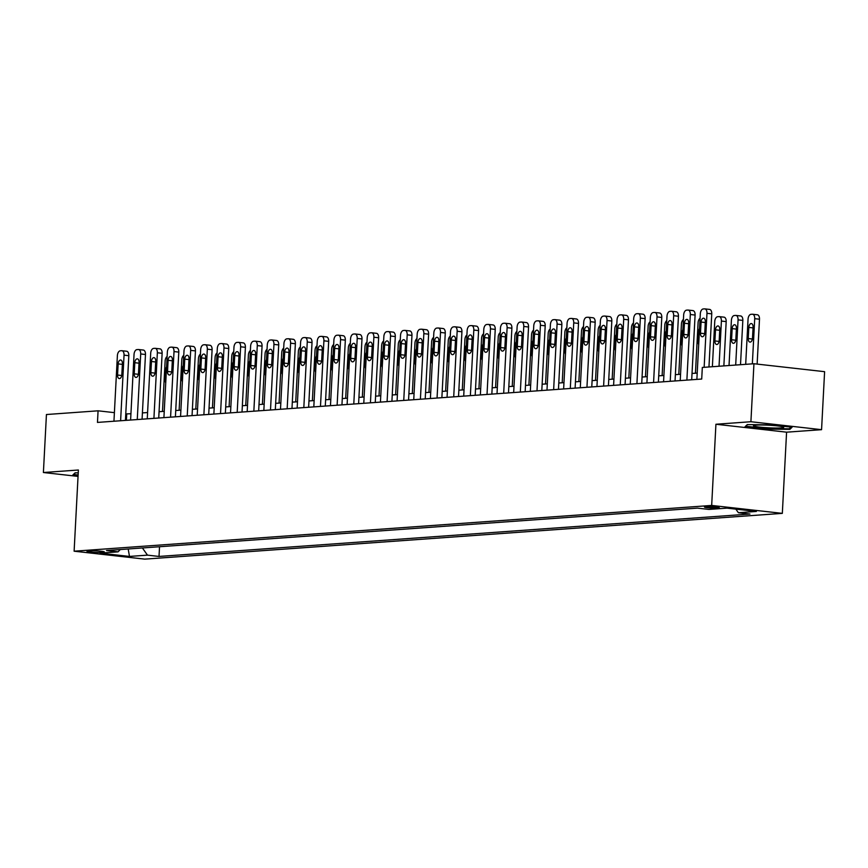 <?xml version="1.0" encoding="UTF-8"?>
<svg xmlns="http://www.w3.org/2000/svg" width="868" height="868" viewBox="0 0 868 868"><rect width="100%" height="100%" fill="white"/><g stroke="black" fill="none" stroke-linecap="round" stroke-linejoin="round"><path stroke-width="1.3" d="M705.793 506.738A7.465 0.64 -177 0 0 704.447 507.031A7.465 0.64 -177 0 0 709.655 507.921A7.465 0.64 -177 0 0 718.01 508.106A7.465 0.64 -177 0 0 719.355 507.813A7.465 0.64 -177 0 0 714.158 506.923A7.465 0.64 -177 0 0 705.793 506.738M821.562 429.671L750.907 421.729L715.926 424.246L786.582 432.177L821.562 429.671L824.6 371.678L753.945 363.735L702.32 367.446L701.713 379.045L97.466 422.412L98.073 410.814L46.438 414.524L43.4 472.517L78.044 476.402M786.582 432.177L782.328 513.368L144.772 559.133L74.116 551.202L711.673 505.436L782.328 513.368M100.113 552.428L103.053 552.211A7.226 0.618 -177 0 0 104.344 551.929A7.226 0.618 -177 0 0 99.31 551.071A7.226 0.618 -177 0 0 91.205 550.887L88.276 551.093A7.226 0.618 -177 0 0 86.984 551.386A7.226 0.618 -177 0 0 92.019 552.243A7.226 0.618 -177 0 0 100.113 552.428L100.189 551.147M142.406 547.968L147.473 555.14L159.018 556.442L749.941 514.03L738.386 512.728L735.858 509.136M147.473 555.14L129.484 556.431L100.07 553.133L118.059 551.842L120.261 549.553M738.386 512.728L756.375 511.436L726.972 508.138L708.982 509.429L697.427 508.127L106.504 550.54L118.059 551.842M750.907 421.729L753.945 363.735M715.926 424.246L711.673 505.436M74.116 551.202L78.38 470.011L43.4 472.517M130.938 413.732L125.773 413.928M114.402 412.647L98.073 410.814M697.21 373.088L692.035 373.457M680.555 374.282L675.38 374.651M663.901 375.475L658.725 375.844M647.246 376.669L642.07 377.037M630.591 377.862L625.416 378.242M613.936 379.066L608.761 379.435M597.271 380.26L592.106 380.629M580.616 381.453L575.451 381.822M563.961 382.647L558.797 383.016M547.307 383.84L542.142 384.22M530.652 385.034L525.487 385.414M513.997 386.238L508.832 386.607M497.342 387.432L492.178 387.801M480.688 388.625L475.523 388.994M464.033 389.819L458.857 390.188M447.378 391.012L442.203 391.392M430.723 392.217L425.548 392.586M414.069 393.41L408.893 393.779M397.414 394.604L392.238 394.973M380.759 395.797L375.584 396.166M364.104 396.991L358.929 397.37M347.45 398.184L342.274 398.564M330.795 399.389L325.619 399.757M314.14 400.582L308.965 400.951M297.485 401.776L292.31 402.144M280.831 402.969L275.655 403.338M264.176 404.162L259 404.542M247.521 405.367L242.346 405.736M230.866 406.56L225.691 406.929M214.212 407.754L209.036 408.123M197.557 408.947L192.381 409.316M180.902 410.141L175.727 410.521M164.247 411.334L159.072 411.714M147.593 412.539L142.417 412.908M126.381 420.34L126.717 414.036M159.018 556.442L159.528 546.742M128.193 548.988L129.484 556.431M78.228 472.865L75.104 472.832L72.879 474.948L78.087 475.534M770.795 424.853L747.305 424.582L745.08 426.698L766.357 429.085L789.858 429.356L792.072 427.24L770.795 424.853M789.923 428.152L789.858 429.356M113.947 421.23L117.386 355.63A4.665 2.637 -83.6 0 1 120.294 350.802L121.628 350.705A4.665 2.637 -83.6 0 1 121.9 350.715A4.665 2.637 -83.6 0 1 124.048 355.153L120.609 420.752M125.426 420.405L128.822 355.696L124.048 355.153M118.146 363.898A3.732 2.116 96.4 0 1 120.695 360.036A3.732 2.116 96.4 0 1 122.41 363.594L121.824 374.726A3.732 2.116 96.4 0 1 119.285 378.589A3.732 2.116 96.4 0 1 117.56 375.03L118.146 363.898L122.366 364.376M126.402 351.247A4.665 2.637 96.4 0 1 126.674 351.247A4.665 2.637 96.4 0 1 128.822 355.696M162.479 411.465L165.126 360.99A4.665 2.637 -83.6 0 1 167.123 356.498M166.58 366.708A3.732 2.116 -83.6 0 0 165.886 369.258L165.3 380.401A3.732 2.116 -83.6 0 0 165.734 382.875M130.601 420.036L134.041 354.437A4.665 2.637 -83.6 0 1 136.949 349.609L138.283 349.511A4.665 2.637 -83.6 0 1 138.554 349.522A4.665 2.637 -83.6 0 1 140.703 353.96L137.263 419.559M142.081 419.211L145.477 354.502L140.703 353.96M134.8 362.705A3.732 2.116 96.4 0 1 137.35 358.842A3.732 2.116 96.4 0 1 139.064 362.401L138.479 373.533A3.732 2.116 96.4 0 1 135.94 377.396A3.732 2.116 96.4 0 1 134.214 373.837L134.8 362.705L139.021 363.182M143.057 350.054A4.665 2.637 96.4 0 1 143.328 350.054A4.665 2.637 96.4 0 1 145.477 354.502M147.256 418.843L150.696 353.243A4.665 2.637 -83.6 0 1 153.603 348.415L154.938 348.318A4.665 2.637 -83.6 0 1 155.209 348.328A4.665 2.637 -83.6 0 1 157.358 352.766L153.918 418.365M158.736 418.018L162.132 353.298L157.358 352.766M151.455 361.511A3.732 2.116 96.4 0 1 154.005 357.649A3.732 2.116 96.4 0 1 155.719 361.207L155.133 372.339A3.732 2.116 96.4 0 1 152.594 376.202A3.732 2.116 96.4 0 1 150.869 372.643L151.455 361.511L155.676 361.989M159.712 348.849A4.665 2.637 96.4 0 1 159.983 348.86A4.665 2.637 96.4 0 1 162.132 353.298M163.911 417.649L167.35 352.05A4.665 2.637 -83.6 0 1 170.258 347.222L171.593 347.124A4.665 2.637 -83.6 0 1 171.864 347.124A4.665 2.637 -83.6 0 1 174.012 351.573L170.573 417.172M175.401 416.824L178.786 352.104L174.012 351.573M168.11 360.318A3.732 2.116 96.4 0 1 170.66 356.455A3.732 2.116 96.4 0 1 172.374 360.003L171.788 371.146A3.732 2.116 96.4 0 1 169.249 374.998A3.732 2.116 96.4 0 1 167.535 371.45L168.11 360.318L172.331 360.784M176.367 347.656A4.665 2.637 96.4 0 1 176.638 347.667A4.665 2.637 96.4 0 1 178.786 352.104M179.133 410.271L181.781 359.797A4.665 2.637 -83.6 0 1 183.777 355.305M183.235 365.504A3.732 2.116 -83.6 0 0 182.54 368.065L181.954 379.197A3.732 2.116 -83.6 0 0 182.388 381.681M195.788 409.078L198.436 358.603A4.665 2.637 -83.6 0 1 200.432 354.111M199.89 364.31A3.732 2.116 -83.6 0 0 199.195 366.871L198.609 378.003A3.732 2.116 -83.6 0 0 199.043 380.477M212.443 407.884L215.09 357.41A4.665 2.637 -83.6 0 1 217.087 352.918M216.544 363.117A3.732 2.116 -83.6 0 0 215.85 365.678L215.264 376.81A3.732 2.116 -83.6 0 0 215.698 379.283M180.566 416.456L184.005 350.856A4.665 2.637 -83.6 0 1 186.913 346.017L188.248 345.931A4.665 2.637 -83.6 0 1 188.53 345.931A4.665 2.637 -83.6 0 1 190.667 350.379L187.228 415.967M192.056 415.631L195.441 350.911L190.667 350.379M184.765 359.113A3.732 2.116 96.4 0 1 187.314 355.262A3.732 2.116 96.4 0 1 189.029 358.809L188.454 369.952A3.732 2.116 96.4 0 1 185.904 373.804A3.732 2.116 96.4 0 1 184.19 370.256L184.765 359.113L188.996 359.591M193.022 346.462A4.665 2.637 96.4 0 1 193.293 346.473A4.665 2.637 96.4 0 1 195.441 350.911M229.098 406.68L231.745 356.216A4.665 2.637 -83.6 0 1 233.742 351.724M233.199 361.923A3.732 2.116 -83.6 0 0 232.505 364.484L231.919 375.616A3.732 2.116 -83.6 0 0 232.353 378.09M78.109 474.991L73.639 474.492L75.375 472.832M781.016 427.902A15.157 1.302 -177 0 0 783.576 427.089A15.157 1.302 -177 0 0 772.075 425.418A15.157 1.302 -177 0 0 756.191 425.114A15.157 1.302 -177 0 0 753.652 425.526A15.157 1.302 -177 0 0 762.961 427.425A15.157 1.302 -177 0 0 781.016 427.902M745.851 425.96L747.576 424.582M790.998 427.121L789.218 428.814L766.455 428.553L745.84 426.242M197.22 415.251L200.66 349.663A4.665 2.637 -83.6 0 1 203.568 344.824L204.902 344.726A4.665 2.637 -83.6 0 1 205.184 344.737A4.665 2.637 -83.6 0 1 207.322 349.175L203.882 414.774M208.711 414.427L212.096 349.717L207.322 349.175M201.419 357.92A3.732 2.116 96.4 0 1 203.969 354.057A3.732 2.116 96.4 0 1 205.683 357.616L205.108 368.748A3.732 2.116 96.4 0 1 202.559 372.611A3.732 2.116 96.4 0 1 200.844 369.063L201.419 357.92L205.651 358.397M209.676 345.269A4.665 2.637 96.4 0 1 209.958 345.269A4.665 2.637 96.4 0 1 212.096 349.717M213.875 414.058L217.315 348.459A4.665 2.637 -83.6 0 1 220.222 343.63L221.557 343.533A4.665 2.637 -83.6 0 1 221.839 343.544A4.665 2.637 -83.6 0 1 223.977 347.981L220.537 413.58M225.365 413.233L228.751 348.524L223.977 347.981M218.074 356.726A3.732 2.116 96.4 0 1 220.624 352.864A3.732 2.116 96.4 0 1 222.338 356.423L221.763 367.555A3.732 2.116 96.4 0 1 219.213 371.417A3.732 2.116 96.4 0 1 217.499 367.858L218.074 356.726L222.306 357.204M226.331 344.075A4.665 2.637 96.4 0 1 226.613 344.075A4.665 2.637 96.4 0 1 228.751 348.524M230.53 412.864L233.969 347.265A4.665 2.637 -83.6 0 1 236.877 342.437L238.212 342.339A4.665 2.637 -83.6 0 1 238.494 342.35A4.665 2.637 -83.6 0 1 240.631 346.788L237.192 412.387M242.02 412.04L245.405 347.319L240.631 346.788M234.729 355.533A3.732 2.116 96.4 0 1 237.279 351.67A3.732 2.116 96.4 0 1 238.993 355.229L238.418 366.361A3.732 2.116 96.4 0 1 235.868 370.224A3.732 2.116 96.4 0 1 234.154 366.665L234.729 355.533L238.96 356.01M242.986 342.882A4.665 2.637 96.4 0 1 243.268 342.882A4.665 2.637 96.4 0 1 245.405 347.319M247.185 411.671L250.624 346.072A4.665 2.637 -83.6 0 1 253.532 341.243L254.867 341.146A4.665 2.637 -83.6 0 1 255.149 341.146A4.665 2.637 -83.6 0 1 257.286 345.594L253.847 411.193M258.675 410.846L262.06 346.126L257.286 345.594M251.384 354.339A3.732 2.116 96.4 0 1 253.933 350.477A3.732 2.116 96.4 0 1 255.648 354.036L255.073 365.168A3.732 2.116 96.4 0 1 252.523 369.03A3.732 2.116 96.4 0 1 250.809 365.471L251.384 354.339L255.615 354.806M259.641 341.677A4.665 2.637 96.4 0 1 259.923 341.688A4.665 2.637 96.4 0 1 262.06 346.126M263.839 410.477L267.279 344.878A4.665 2.637 -83.6 0 1 270.187 340.05L271.521 339.952A4.665 2.637 -83.6 0 1 271.803 339.952A4.665 2.637 -83.6 0 1 273.941 344.401L270.501 410M275.33 409.653L278.715 344.932L273.941 344.401M268.038 353.146A3.732 2.116 96.4 0 1 270.588 349.283A3.732 2.116 96.4 0 1 272.302 352.831L271.727 363.974A3.732 2.116 96.4 0 1 269.178 367.826A3.732 2.116 96.4 0 1 267.463 364.278L268.038 353.146L272.27 353.612M276.295 340.484A4.665 2.637 96.4 0 1 276.577 340.495A4.665 2.637 96.4 0 1 278.715 344.932M245.752 405.486L248.4 355.023A4.665 2.637 -83.6 0 1 250.396 350.52M249.854 360.73A3.732 2.116 -83.6 0 0 249.159 363.28L248.573 374.423A3.732 2.116 -83.6 0 0 249.007 376.896M262.407 404.293L265.055 353.819A4.665 2.637 -83.6 0 1 267.051 349.327M266.519 359.526A3.732 2.116 -83.6 0 0 265.814 362.086L265.228 373.218A3.732 2.116 -83.6 0 0 265.662 375.703M279.062 403.099L281.709 352.625A4.665 2.637 -83.6 0 1 283.706 348.133M283.174 358.332A3.732 2.116 -83.6 0 0 282.469 360.893L281.894 372.025A3.732 2.116 -83.6 0 0 282.317 374.499M295.717 401.906L298.364 351.431A4.665 2.637 -83.6 0 1 300.361 346.94M299.829 357.139A3.732 2.116 -83.6 0 0 299.124 359.699L298.549 370.831A3.732 2.116 -83.6 0 0 298.972 373.305M312.371 400.712L315.019 350.238A4.665 2.637 -83.6 0 1 317.015 345.746M316.484 355.945A3.732 2.116 -83.6 0 0 315.778 358.506L315.203 369.638A3.732 2.116 -83.6 0 0 315.626 372.112M280.494 409.273L283.934 343.685A4.665 2.637 -83.6 0 1 286.841 338.846L288.176 338.759A4.665 2.637 -83.6 0 1 288.458 338.759A4.665 2.637 -83.6 0 1 290.596 343.207L287.156 408.795M291.984 408.459L295.37 343.739L290.596 343.207M284.704 351.941A3.732 2.116 96.4 0 1 287.243 348.09A3.732 2.116 96.4 0 1 288.957 351.638L288.382 362.77A3.732 2.116 96.4 0 1 285.832 366.632A3.732 2.116 96.4 0 1 284.118 363.084L284.704 351.941L288.925 352.419M292.95 339.29A4.665 2.637 96.4 0 1 293.232 339.29A4.665 2.637 96.4 0 1 295.37 343.739M329.026 399.508L331.674 349.044A4.665 2.637 -83.6 0 1 333.67 344.553M333.138 354.752A3.732 2.116 -83.6 0 0 332.433 357.301L331.858 368.444A3.732 2.116 -83.6 0 0 332.292 370.918M297.149 408.079L300.588 342.48A4.665 2.637 -83.6 0 1 303.496 337.652L304.831 337.554A4.665 2.637 -83.6 0 1 305.113 337.565A4.665 2.637 -83.6 0 1 307.25 342.003L303.822 407.602M308.639 407.255L312.024 342.545L307.25 342.003M301.359 350.748A3.732 2.116 96.4 0 1 303.898 346.885A3.732 2.116 96.4 0 1 305.612 350.444L305.037 361.576A3.732 2.116 96.4 0 1 302.487 365.439A3.732 2.116 96.4 0 1 300.773 361.88L301.359 350.748L305.579 351.225M309.605 338.097A4.665 2.637 96.4 0 1 309.887 338.097A4.665 2.637 96.4 0 1 312.024 342.545M345.681 398.314L348.328 347.84A4.665 2.637 -83.6 0 1 350.325 343.348M349.793 353.558A3.732 2.116 -83.6 0 0 349.088 356.108L348.513 367.251A3.732 2.116 -83.6 0 0 348.947 369.725M313.815 406.886L317.243 341.287A4.665 2.637 -83.6 0 1 320.151 336.459L321.486 336.361A4.665 2.637 -83.6 0 1 321.768 336.372A4.665 2.637 -83.6 0 1 323.905 340.809L320.476 406.408M325.294 406.061L328.679 341.352L323.905 340.809M318.014 349.554A3.732 2.116 96.4 0 1 320.552 345.692A3.732 2.116 96.4 0 1 322.278 349.251L321.692 360.383A3.732 2.116 96.4 0 1 319.142 364.245A3.732 2.116 96.4 0 1 317.428 360.687L318.014 349.554L322.234 350.032M326.26 336.903A4.665 2.637 96.4 0 1 326.542 336.903A4.665 2.637 96.4 0 1 328.679 341.352M362.336 397.121L364.983 346.647A4.665 2.637 -83.6 0 1 366.98 342.155M366.448 352.354A3.732 2.116 -83.6 0 0 365.743 354.914L365.168 366.046A3.732 2.116 -83.6 0 0 365.602 368.531M330.469 405.692L333.898 340.093A4.665 2.637 -83.6 0 1 336.806 335.265L338.14 335.167A4.665 2.637 -83.6 0 1 338.422 335.178A4.665 2.637 -83.6 0 1 340.56 339.616L337.131 405.215M341.949 404.868L345.334 340.147L340.56 339.616M334.668 348.361A3.732 2.116 96.4 0 1 337.207 344.498A3.732 2.116 96.4 0 1 338.932 348.057L338.346 359.189A3.732 2.116 96.4 0 1 335.797 363.052A3.732 2.116 96.4 0 1 334.082 359.493L334.668 348.361L338.889 348.838M342.914 335.699A4.665 2.637 96.4 0 1 343.196 335.71A4.665 2.637 96.4 0 1 345.334 340.147M379.001 395.927L381.638 345.453A4.665 2.637 -83.6 0 1 383.634 340.961M383.103 351.16A3.732 2.116 -83.6 0 0 382.397 353.721L381.822 364.853A3.732 2.116 -83.6 0 0 382.256 367.327M347.124 404.499L350.553 338.9A4.665 2.637 -83.6 0 1 353.46 334.071L354.795 333.974A4.665 2.637 -83.6 0 1 355.077 333.974A4.665 2.637 -83.6 0 1 357.215 338.422L353.786 404.021M358.603 403.674L361.989 338.954L357.215 338.422M351.323 347.167A3.732 2.116 96.4 0 1 353.862 343.305A3.732 2.116 96.4 0 1 355.587 346.853L355.001 357.996A3.732 2.116 96.4 0 1 352.451 361.847A3.732 2.116 96.4 0 1 350.737 358.3L351.323 347.167L355.544 347.634M359.569 334.505A4.665 2.637 96.4 0 1 359.851 334.516A4.665 2.637 96.4 0 1 361.989 338.954M395.656 394.734L398.293 344.26A4.665 2.637 -83.6 0 1 400.289 339.768M399.757 349.967A3.732 2.116 -83.6 0 0 399.063 352.527L398.477 363.659A3.732 2.116 -83.6 0 0 398.911 366.133M363.779 403.305L367.207 337.706A4.665 2.637 -83.6 0 1 370.115 332.867L371.45 332.78A4.665 2.637 -83.6 0 1 371.732 332.78A4.665 2.637 -83.6 0 1 373.869 337.229L370.441 402.817M375.258 402.481L378.643 337.76L373.869 337.229M367.978 345.963A3.732 2.116 96.4 0 1 370.527 342.111A3.732 2.116 96.4 0 1 372.242 345.659L371.656 356.802A3.732 2.116 96.4 0 1 369.106 360.654A3.732 2.116 96.4 0 1 367.392 357.106L367.978 345.963L372.198 346.44M376.224 333.312A4.665 2.637 96.4 0 1 376.506 333.323A4.665 2.637 96.4 0 1 378.643 337.76M412.311 393.529L414.947 343.066A4.665 2.637 -83.6 0 1 416.944 338.574M416.412 348.773A3.732 2.116 -83.6 0 0 415.718 351.334L415.132 362.466A3.732 2.116 -83.6 0 0 415.566 364.94M380.434 402.101L383.862 336.513A4.665 2.637 -83.6 0 1 386.781 331.674L388.104 331.576A4.665 2.637 -83.6 0 1 388.387 331.587A4.665 2.637 -83.6 0 1 390.535 336.024L387.095 401.624M391.913 401.276L395.298 336.567L390.535 336.024M384.632 344.77A3.732 2.116 96.4 0 1 387.182 340.918A3.732 2.116 96.4 0 1 388.897 344.466L388.311 355.598A3.732 2.116 96.4 0 1 385.761 359.461A3.732 2.116 96.4 0 1 384.047 355.913L384.632 344.77L388.853 345.247M392.879 332.119A4.665 2.637 96.4 0 1 393.161 332.119A4.665 2.637 96.4 0 1 395.298 336.567M397.088 400.907L400.528 335.308A4.665 2.637 -83.6 0 1 403.436 330.48L404.759 330.382A4.665 2.637 -83.6 0 1 405.041 330.393A4.665 2.637 -83.6 0 1 407.19 334.831L403.75 400.43M408.568 400.083L411.964 335.374L407.19 334.831M401.287 343.576A3.732 2.116 96.4 0 1 403.837 339.714A3.732 2.116 96.4 0 1 405.551 343.272L404.965 354.404A3.732 2.116 96.4 0 1 402.416 358.267A3.732 2.116 96.4 0 1 400.701 354.708L401.287 343.576L405.508 344.053M409.533 330.925A4.665 2.637 96.4 0 1 409.815 330.925A4.665 2.637 96.4 0 1 411.964 335.374M413.743 399.714L417.183 334.115A4.665 2.637 -83.6 0 1 420.09 329.287L421.414 329.189A4.665 2.637 -83.6 0 1 421.696 329.2A4.665 2.637 -83.6 0 1 423.844 333.637L420.405 399.237M425.222 398.889L428.618 334.18L423.844 333.637M417.942 342.383A3.732 2.116 96.4 0 1 420.492 338.52A3.732 2.116 96.4 0 1 422.206 342.079L421.62 353.211A3.732 2.116 96.4 0 1 419.07 357.074A3.732 2.116 96.4 0 1 417.356 353.515L417.942 342.383L422.163 342.86M426.188 329.731A4.665 2.637 96.4 0 1 426.47 329.731A4.665 2.637 96.4 0 1 428.618 334.18M430.398 398.521L433.837 332.921A4.665 2.637 -83.6 0 1 436.745 328.093L438.069 327.995A4.665 2.637 -83.6 0 1 438.351 327.995A4.665 2.637 -83.6 0 1 440.499 332.444L437.06 398.043M441.877 397.696L445.273 332.976L440.499 332.444M434.597 341.189A3.732 2.116 96.4 0 1 437.146 337.326A3.732 2.116 96.4 0 1 438.861 340.885L438.275 352.017A3.732 2.116 96.4 0 1 435.725 355.88A3.732 2.116 96.4 0 1 434.011 352.321L434.597 341.189L438.817 341.656M442.843 328.527A4.665 2.637 96.4 0 1 443.125 328.538A4.665 2.637 96.4 0 1 445.273 332.976M447.053 397.327L450.492 331.728A4.665 2.637 -83.6 0 1 453.4 326.9L454.724 326.802A4.665 2.637 -83.6 0 1 455.006 326.802A4.665 2.637 -83.6 0 1 457.154 331.25L453.714 396.85M458.532 396.502L461.928 331.782L457.154 331.25M451.251 339.996A3.732 2.116 96.4 0 1 453.801 336.133A3.732 2.116 96.4 0 1 455.516 339.681L454.93 350.824A3.732 2.116 96.4 0 1 452.38 354.676A3.732 2.116 96.4 0 1 450.666 351.128L451.251 339.996L455.472 340.462M459.498 327.334A4.665 2.637 96.4 0 1 459.78 327.344A4.665 2.637 96.4 0 1 461.928 331.782M463.707 396.123L467.147 330.534A4.665 2.637 -83.6 0 1 470.055 325.695L471.378 325.608A4.665 2.637 -83.6 0 1 471.66 325.608A4.665 2.637 -83.6 0 1 473.809 330.057L470.369 395.645M475.187 395.309L478.583 330.589L473.809 330.057M467.906 338.791A3.732 2.116 96.4 0 1 470.456 334.939A3.732 2.116 96.4 0 1 472.17 338.487L471.584 349.62A3.732 2.116 96.4 0 1 469.035 353.482A3.732 2.116 96.4 0 1 467.32 349.934L467.906 338.791L472.127 339.269M476.152 326.14A4.665 2.637 96.4 0 1 476.434 326.14A4.665 2.637 96.4 0 1 478.583 330.589M480.362 394.929L483.801 329.33A4.665 2.637 -83.6 0 1 486.709 324.502L488.033 324.404A4.665 2.637 -83.6 0 1 488.315 324.415A4.665 2.637 -83.6 0 1 490.463 328.853L487.024 394.452M491.841 394.105L495.237 329.395L490.463 328.853M484.561 337.598A3.732 2.116 96.4 0 1 487.111 333.735A3.732 2.116 96.4 0 1 488.825 337.294L488.239 348.426A3.732 2.116 96.4 0 1 485.689 352.289A3.732 2.116 96.4 0 1 483.975 348.73L484.561 337.598L488.782 338.075M492.807 324.947A4.665 2.637 96.4 0 1 493.089 324.947A4.665 2.637 96.4 0 1 495.237 329.395M497.017 393.736L500.456 328.137A4.665 2.637 -83.6 0 1 503.364 323.308L504.699 323.211A4.665 2.637 -83.6 0 1 504.97 323.221A4.665 2.637 -83.6 0 1 507.118 327.659L503.679 393.258M508.496 392.911L511.892 328.202L507.118 327.659M501.216 336.404A3.732 2.116 96.4 0 1 503.765 332.542A3.732 2.116 96.4 0 1 505.48 336.1L504.894 347.233A3.732 2.116 96.4 0 1 502.344 351.095A3.732 2.116 96.4 0 1 500.63 347.536L501.216 336.404L505.436 336.882M509.473 323.753A4.665 2.637 96.4 0 1 509.744 323.753A4.665 2.637 96.4 0 1 511.892 328.202M513.672 392.542L517.111 326.943A4.665 2.637 -83.6 0 1 520.019 322.115L521.353 322.017A4.665 2.637 -83.6 0 1 521.625 322.028A4.665 2.637 -83.6 0 1 523.773 326.466L520.333 392.065M525.151 391.718L528.547 326.997L523.773 326.466M517.87 335.211A3.732 2.116 96.4 0 1 520.42 331.348A3.732 2.116 96.4 0 1 522.135 334.907L521.549 346.039A3.732 2.116 96.4 0 1 518.999 349.902A3.732 2.116 96.4 0 1 517.285 346.343L517.87 335.211L522.091 335.688M526.127 322.549A4.665 2.637 96.4 0 1 526.399 322.56A4.665 2.637 96.4 0 1 528.547 326.997M530.326 391.349L533.766 325.75A4.665 2.637 -83.6 0 1 536.674 320.921L538.008 320.824A4.665 2.637 -83.6 0 1 538.279 320.824A4.665 2.637 -83.6 0 1 540.428 325.272L536.988 390.871M541.806 390.524L545.202 325.804L540.428 325.272M534.525 334.017A3.732 2.116 96.4 0 1 537.075 330.155A3.732 2.116 96.4 0 1 538.789 333.703L538.203 344.846A3.732 2.116 96.4 0 1 535.654 348.708A3.732 2.116 96.4 0 1 533.939 345.149L534.525 334.017L538.746 334.484M542.782 321.355A4.665 2.637 96.4 0 1 543.053 321.366A4.665 2.637 96.4 0 1 545.202 325.804M546.981 390.155L550.42 324.556A4.665 2.637 -83.6 0 1 553.328 319.717L554.663 319.63A4.665 2.637 -83.6 0 1 554.934 319.63A4.665 2.637 -83.6 0 1 557.082 324.079L553.643 389.678M558.46 389.331L561.856 324.61L557.082 324.079M551.18 332.813A3.732 2.116 96.4 0 1 553.73 328.961A3.732 2.116 96.4 0 1 555.444 332.509L554.858 343.652A3.732 2.116 96.4 0 1 552.308 347.504A3.732 2.116 96.4 0 1 550.594 343.956L551.18 332.813L555.401 333.29M559.437 320.162A4.665 2.637 96.4 0 1 559.708 320.173A4.665 2.637 96.4 0 1 561.856 324.61M563.636 388.951L567.075 323.363A4.665 2.637 -83.6 0 1 569.983 318.523L571.318 318.426A4.665 2.637 -83.6 0 1 571.589 318.437A4.665 2.637 -83.6 0 1 573.737 322.874L570.298 388.473M575.115 388.126L578.511 323.417L573.737 322.874M567.835 331.619A3.732 2.116 96.4 0 1 570.385 327.768A3.732 2.116 96.4 0 1 572.099 331.316L571.513 342.448A3.732 2.116 96.4 0 1 568.963 346.31A3.732 2.116 96.4 0 1 567.249 342.762L567.835 331.619L572.055 332.097M576.092 318.968A4.665 2.637 96.4 0 1 576.363 318.968A4.665 2.637 96.4 0 1 578.511 323.417M580.291 387.757L583.73 322.158A4.665 2.637 -83.6 0 1 586.638 317.33L587.972 317.232A4.665 2.637 -83.6 0 1 588.244 317.243A4.665 2.637 -83.6 0 1 590.392 321.681L586.952 387.28M591.77 386.933L595.166 322.223L590.392 321.681M584.49 330.426A3.732 2.116 96.4 0 1 587.039 326.563A3.732 2.116 96.4 0 1 588.754 330.122L588.168 341.254A3.732 2.116 96.4 0 1 585.618 345.117A3.732 2.116 96.4 0 1 583.904 341.558L584.49 330.426L588.71 330.903M592.746 317.775A4.665 2.637 96.4 0 1 593.018 317.775A4.665 2.637 96.4 0 1 595.166 322.223M596.945 386.564L600.385 320.965A4.665 2.637 -83.6 0 1 603.293 316.136L604.627 316.039A4.665 2.637 -83.6 0 1 604.898 316.05A4.665 2.637 -83.6 0 1 607.047 320.487L603.607 386.086M608.425 385.739L611.821 321.03L607.047 320.487M601.144 329.232A3.732 2.116 96.4 0 1 603.694 325.37A3.732 2.116 96.4 0 1 605.408 328.929L604.822 340.061A3.732 2.116 96.4 0 1 602.273 343.923A3.732 2.116 96.4 0 1 600.558 340.364L601.144 329.232L605.365 329.71M609.401 316.581A4.665 2.637 96.4 0 1 609.672 316.581A4.665 2.637 96.4 0 1 611.821 321.03M613.6 385.37L617.039 319.771A4.665 2.637 -83.6 0 1 619.947 314.943L621.282 314.845A4.665 2.637 -83.6 0 1 621.553 314.845A4.665 2.637 -83.6 0 1 623.701 319.294L620.262 384.893M625.079 384.546L628.475 319.825L623.701 319.294M617.799 328.039A3.732 2.116 96.4 0 1 620.349 324.176A3.732 2.116 96.4 0 1 622.063 327.735L621.477 338.867A3.732 2.116 96.4 0 1 618.927 342.73A3.732 2.116 96.4 0 1 617.213 339.171L617.799 328.039L622.02 328.505M626.056 315.377A4.665 2.637 96.4 0 1 626.327 315.388A4.665 2.637 96.4 0 1 628.475 319.825M630.255 384.177L633.694 318.578A4.665 2.637 -83.6 0 1 636.602 313.749L637.937 313.652A4.665 2.637 -83.6 0 1 638.208 313.652A4.665 2.637 -83.6 0 1 640.356 318.1L636.917 383.699M641.734 383.352L645.13 318.632L640.356 318.1M634.454 326.845A3.732 2.116 96.4 0 1 637.004 322.983A3.732 2.116 96.4 0 1 638.718 326.531L638.132 337.674A3.732 2.116 96.4 0 1 635.582 341.525A3.732 2.116 96.4 0 1 633.868 337.977L634.454 326.845L638.674 327.312M642.711 314.183A4.665 2.637 96.4 0 1 642.982 314.194A4.665 2.637 96.4 0 1 645.13 318.632M646.91 382.972L650.349 317.384A4.665 2.637 -83.6 0 1 653.257 312.545L654.591 312.458A4.665 2.637 -83.6 0 1 654.863 312.458A4.665 2.637 -83.6 0 1 657.011 316.907L653.571 382.495M658.389 382.159L661.785 317.438L657.011 316.907M651.109 325.641A3.732 2.116 96.4 0 1 653.658 321.789A3.732 2.116 96.4 0 1 655.373 325.337L654.787 336.469A3.732 2.116 96.4 0 1 652.237 340.332A3.732 2.116 96.4 0 1 650.523 336.784L651.109 325.641L655.329 326.118M659.365 312.99A4.665 2.637 96.4 0 1 659.637 312.99A4.665 2.637 96.4 0 1 661.785 317.438M663.564 381.779L667.004 316.18A4.665 2.637 -83.6 0 1 669.912 311.352L671.246 311.254A4.665 2.637 -83.6 0 1 671.517 311.265A4.665 2.637 -83.6 0 1 673.666 315.702L670.226 381.302M675.044 380.954L678.44 316.245L673.666 315.702M667.763 324.448A3.732 2.116 96.4 0 1 670.313 320.585A3.732 2.116 96.4 0 1 672.027 324.144L671.441 335.276A3.732 2.116 96.4 0 1 668.903 339.138A3.732 2.116 96.4 0 1 667.177 335.58L667.763 324.448L671.984 324.925M676.02 311.796A4.665 2.637 96.4 0 1 676.291 311.796A4.665 2.637 96.4 0 1 678.44 316.245M428.966 392.336L431.602 341.873A4.665 2.637 -83.6 0 1 433.599 337.37M433.067 347.58A3.732 2.116 -83.6 0 0 432.373 350.129L431.787 361.272A3.732 2.116 -83.6 0 0 432.221 363.746M445.62 391.142L448.257 340.668A4.665 2.637 -83.6 0 1 450.253 336.176M449.722 346.375A3.732 2.116 -83.6 0 0 449.027 348.936L448.441 360.068A3.732 2.116 -83.6 0 0 448.875 362.553M462.275 389.949L464.912 339.475A4.665 2.637 -83.6 0 1 466.908 334.983M466.376 345.182A3.732 2.116 -83.6 0 0 465.682 347.743L465.096 358.875A3.732 2.116 -83.6 0 0 465.53 361.348M478.93 388.755L481.566 338.281A4.665 2.637 -83.6 0 1 483.563 333.789M483.031 343.988A3.732 2.116 -83.6 0 0 482.337 346.549L481.751 357.681A3.732 2.116 -83.6 0 0 482.185 360.155M495.585 387.562L498.221 337.088A4.665 2.637 -83.6 0 1 500.218 332.596M499.686 342.795A3.732 2.116 -83.6 0 0 498.991 345.356L498.406 356.488A3.732 2.116 -83.6 0 0 498.84 358.961M512.239 386.358L514.887 335.894A4.665 2.637 -83.6 0 1 516.872 331.402M516.341 341.601A3.732 2.116 -83.6 0 0 515.646 344.151L515.06 355.294A3.732 2.116 -83.6 0 0 515.494 357.768M528.894 385.164L531.541 334.701A4.665 2.637 -83.6 0 1 533.527 330.198M532.995 340.408A3.732 2.116 -83.6 0 0 532.301 342.958L531.715 354.101A3.732 2.116 -83.6 0 0 532.149 356.574M545.549 383.971L548.196 333.496A4.665 2.637 -83.6 0 1 550.182 329.005M549.65 339.204A3.732 2.116 -83.6 0 0 548.956 341.764L548.37 352.896A3.732 2.116 -83.6 0 0 548.804 355.381M562.204 382.777L564.851 332.303A4.665 2.637 -83.6 0 1 566.837 327.811M566.305 338.01A3.732 2.116 -83.6 0 0 565.61 340.571L565.025 351.703A3.732 2.116 -83.6 0 0 565.459 354.177M578.858 381.584L581.506 331.109A4.665 2.637 -83.6 0 1 583.491 326.618M582.96 336.817A3.732 2.116 -83.6 0 0 582.265 339.377L581.679 350.509A3.732 2.116 -83.6 0 0 582.113 352.983M595.513 380.379L598.16 329.916A4.665 2.637 -83.6 0 1 600.146 325.424M599.614 335.623A3.732 2.116 -83.6 0 0 598.92 338.184L598.334 349.316A3.732 2.116 -83.6 0 0 598.768 351.79M612.168 379.186L614.815 328.722A4.665 2.637 -83.6 0 1 616.801 324.22M616.269 334.43A3.732 2.116 -83.6 0 0 615.575 336.979L614.989 348.122A3.732 2.116 -83.6 0 0 615.423 350.596M628.823 377.992L631.47 327.518A4.665 2.637 -83.6 0 1 633.456 323.026M632.924 333.225A3.732 2.116 -83.6 0 0 632.23 335.786L631.644 346.918A3.732 2.116 -83.6 0 0 632.078 349.403M645.477 376.799L648.125 326.325A4.665 2.637 -83.6 0 1 650.11 321.833M649.579 332.032A3.732 2.116 -83.6 0 0 648.884 334.592L648.298 345.724A3.732 2.116 -83.6 0 0 648.732 348.198M662.132 375.605L664.779 325.131A4.665 2.637 -83.6 0 1 666.765 320.639M666.233 330.838A3.732 2.116 -83.6 0 0 665.539 333.399L664.953 344.531A3.732 2.116 -83.6 0 0 665.387 347.005M678.787 374.412L681.434 323.938A4.665 2.637 -83.6 0 1 683.431 319.446M682.888 329.645A3.732 2.116 -83.6 0 0 682.194 332.205L681.608 343.337A3.732 2.116 -83.6 0 0 682.042 345.811M695.442 373.207L698.089 322.744A4.665 2.637 -83.6 0 1 700.085 318.252M699.543 328.451A3.732 2.116 -83.6 0 0 698.849 331.001L698.263 342.144A3.732 2.116 -83.6 0 0 698.697 344.618M723.858 365.895L726.18 321.605A4.665 2.637 96.4 0 0 724.031 317.156A4.665 2.637 96.4 0 0 723.76 317.156M712.378 366.719L714.744 321.551A4.665 2.637 -83.6 0 1 717.652 316.711L718.986 316.614A4.665 2.637 -83.6 0 1 719.257 316.625A4.665 2.637 -83.6 0 1 721.406 321.062L719.04 366.242M715.503 329.807L714.917 340.95A3.732 2.116 -83.6 0 0 716.632 344.498A3.732 2.116 -83.6 0 0 719.181 340.636L719.767 329.504A3.732 2.116 -83.6 0 0 718.053 325.945A3.732 2.116 -83.6 0 0 715.503 329.807L719.724 330.285M680.219 380.585L683.659 314.986A4.665 2.637 -83.6 0 1 686.566 310.158L687.901 310.06A4.665 2.637 -83.6 0 1 688.172 310.071A4.665 2.637 -83.6 0 1 690.32 314.509L686.881 380.108M691.698 379.761L695.094 315.051L690.32 314.509M684.418 323.254A3.732 2.116 96.4 0 1 686.968 319.391A3.732 2.116 96.4 0 1 688.682 322.95L688.096 334.082A3.732 2.116 96.4 0 1 685.557 337.945A3.732 2.116 96.4 0 1 683.832 334.386L684.418 323.254L688.639 323.731M692.675 310.603A4.665 2.637 96.4 0 1 692.946 310.603A4.665 2.637 96.4 0 1 695.094 315.051M740.512 364.701L742.834 320.411A4.665 2.637 96.4 0 0 740.686 315.963A4.665 2.637 96.4 0 0 740.415 315.963M729.033 365.526L731.399 320.346A4.665 2.637 -83.6 0 1 734.306 315.518L735.641 315.42A4.665 2.637 -83.6 0 1 735.912 315.431A4.665 2.637 -83.6 0 1 738.06 319.869L735.695 365.048M732.158 328.614L731.572 339.746A3.732 2.116 -83.6 0 0 733.286 343.305A3.732 2.116 -83.6 0 0 735.836 339.442L736.422 328.31A3.732 2.116 -83.6 0 0 734.708 324.751A3.732 2.116 -83.6 0 0 732.158 328.614L736.379 329.091M696.874 379.392L700.313 313.793A4.665 2.637 -83.6 0 1 703.221 308.965L704.556 308.867A4.665 2.637 -83.6 0 1 704.827 308.878A4.665 2.637 -83.6 0 1 706.975 313.315L704.143 367.316M708.961 366.969L711.749 313.847L706.975 313.315M701.073 322.061A3.732 2.116 96.4 0 1 703.622 318.198A3.732 2.116 96.4 0 1 705.337 321.757L704.751 332.889A3.732 2.116 96.4 0 1 702.212 336.751A3.732 2.116 96.4 0 1 700.487 333.193L701.073 322.061L705.293 322.538M709.33 309.399A4.665 2.637 96.4 0 1 709.601 309.409A4.665 2.637 96.4 0 1 711.749 313.847M757.135 364.093L759.489 319.207A4.665 2.637 96.4 0 0 757.341 314.769A4.665 2.637 96.4 0 0 757.07 314.769M745.688 364.332L748.053 319.153A4.665 2.637 -83.6 0 1 750.961 314.325L752.296 314.227A4.665 2.637 -83.6 0 1 752.567 314.238A4.665 2.637 -83.6 0 1 754.715 318.675L752.35 363.855M748.813 327.42L748.227 338.553A3.732 2.116 -83.6 0 0 749.941 342.111A3.732 2.116 -83.6 0 0 752.491 338.249L753.077 327.117A3.732 2.116 -83.6 0 0 751.362 323.558A3.732 2.116 -83.6 0 0 748.813 327.42L753.033 327.898M103.086 551.505L103.053 552.211M117.56 375.03L121.737 375.508M166.45 369.323L165.886 369.258M165.864 380.455L165.3 380.401M134.214 373.837L138.392 374.303M150.869 372.643L155.047 373.11M167.535 371.45L171.701 371.916M183.105 368.13L182.54 368.065M182.519 379.262L181.954 379.197M199.759 366.936L199.195 366.871M199.173 378.068L198.609 378.003M216.414 365.743L215.85 365.678M215.828 376.875L215.264 376.81M184.19 370.256L188.356 370.723M233.069 364.538L232.505 364.484M232.483 375.681L231.919 375.616M200.844 369.063L205.022 369.529M217.499 367.858L221.676 368.336M234.154 366.665L238.331 367.131M250.809 365.471L254.986 365.938M267.463 364.278L271.641 364.744M249.724 363.345L249.159 363.28M249.138 374.477L248.573 374.423M266.378 362.151L265.814 362.086M265.792 373.283L265.228 373.218M283.033 360.958L282.469 360.893M282.447 372.09L281.894 372.025M299.688 359.764L299.124 359.699M299.102 370.896L298.549 370.831M316.343 358.56L315.778 358.506M315.757 369.703L315.203 369.638M284.118 363.084L288.295 363.551M332.997 357.366L332.433 357.301M332.411 368.499L331.858 368.444M300.773 361.88L304.95 362.357M349.652 356.173L349.088 356.108M349.066 367.305L348.513 367.251M317.428 360.687L321.605 361.164M366.307 354.979L365.743 354.914M365.721 366.112L365.168 366.046M334.082 359.493L338.26 359.96M382.962 353.786L382.397 353.721M382.376 364.918L381.822 364.853M350.737 358.3L354.914 358.766M399.616 352.592L399.063 352.527M399.03 363.725L398.477 363.659M367.392 357.106L371.569 357.573M416.271 351.388L415.718 351.334M415.685 362.531L415.132 362.466M384.047 355.913L388.224 356.379M400.701 354.708L404.879 355.186M417.356 353.515L421.533 353.981M434.011 352.321L438.188 352.788M450.666 351.128L454.843 351.594M467.32 349.934L471.498 350.401M483.975 348.73L488.152 349.207M500.63 347.536L504.807 348.014M517.285 346.343L521.462 346.809M533.939 345.149L538.117 345.616M550.594 343.956L554.771 344.422M567.249 342.762L571.426 343.229M583.904 341.558L588.081 342.035M600.558 340.364L604.736 340.831M617.213 339.171L621.39 339.638M633.868 337.977L638.045 338.444M650.523 336.784L654.7 337.251M667.177 335.58L671.355 336.057M432.926 350.195L432.373 350.129M432.34 361.327L431.787 361.272M449.581 349.001L449.027 348.936M448.995 360.133L448.441 360.068M466.235 347.808L465.682 347.743M465.649 358.94L465.096 358.875M482.89 346.614L482.337 346.549M482.304 357.746L481.751 357.681M499.545 345.41L498.991 345.356M498.959 356.553L498.406 356.488M516.2 344.216L515.646 344.151M515.625 355.348L515.06 355.294M532.854 343.023L532.301 342.958M532.279 354.155L531.715 354.101M549.509 341.829L548.956 341.764M548.934 352.961L548.37 352.896M566.164 340.636L565.61 340.571M565.589 351.768L565.025 351.703M582.819 339.442L582.265 339.377M582.244 350.574L581.679 350.509M599.473 338.238L598.92 338.184M598.898 349.381L598.334 349.316M616.128 337.044L615.575 336.979M615.553 348.176L614.989 348.122M632.783 335.851L632.23 335.786M632.208 346.983L631.644 346.918M649.448 334.657L648.884 334.592M648.863 345.789L648.298 345.724M666.103 333.464L665.539 333.399M665.517 344.596L664.953 344.531M682.758 332.26L682.194 332.205M682.172 343.402L681.608 343.337M699.413 331.066L698.849 331.001M698.827 342.209L698.263 342.144M721.406 321.062L726.18 321.605M719.095 341.417L714.917 340.95M683.832 334.386L688.009 334.864M738.06 319.869L742.834 320.411M735.749 340.223L731.572 339.746M700.487 333.193L704.664 333.659M754.715 318.675L759.489 319.207M752.404 339.019L748.227 338.553M126.674 351.247L121.9 350.715M143.328 350.054L138.554 349.522M159.983 348.86L155.209 348.328M176.638 347.667L171.864 347.124M193.293 346.473L188.53 345.931M209.958 345.269L205.184 344.737M226.613 344.075L221.839 343.544M243.268 342.882L238.494 342.35M259.923 341.688L255.149 341.146M276.577 340.495L271.803 339.952M293.232 339.29L288.458 338.759M309.887 338.097L305.113 337.565M326.542 336.903L321.768 336.372M343.196 335.71L338.422 335.178M359.851 334.516L355.077 333.974M376.506 333.323L371.732 332.78M393.161 332.119L388.387 331.587M409.815 330.925L405.041 330.393M426.47 329.731L421.696 329.2M443.125 328.538L438.351 327.995M459.78 327.344L455.006 326.802M476.434 326.14L471.66 325.608M493.089 324.947L488.315 324.415M509.744 323.753L504.97 323.221M526.399 322.56L521.625 322.028M543.053 321.366L538.279 320.824M559.708 320.173L554.934 319.63M576.363 318.968L571.589 318.437M593.018 317.775L588.244 317.243M609.672 316.581L604.898 316.05M626.327 315.388L621.553 314.845M642.982 314.194L638.208 313.652M659.637 312.99L654.863 312.458M676.291 311.796L671.517 311.265M719.257 316.625L724.031 317.156M692.946 310.603L688.172 310.071M735.912 315.431L740.686 315.963M709.601 309.409L704.827 308.878M752.567 314.238L757.341 314.769"/></g></svg>
